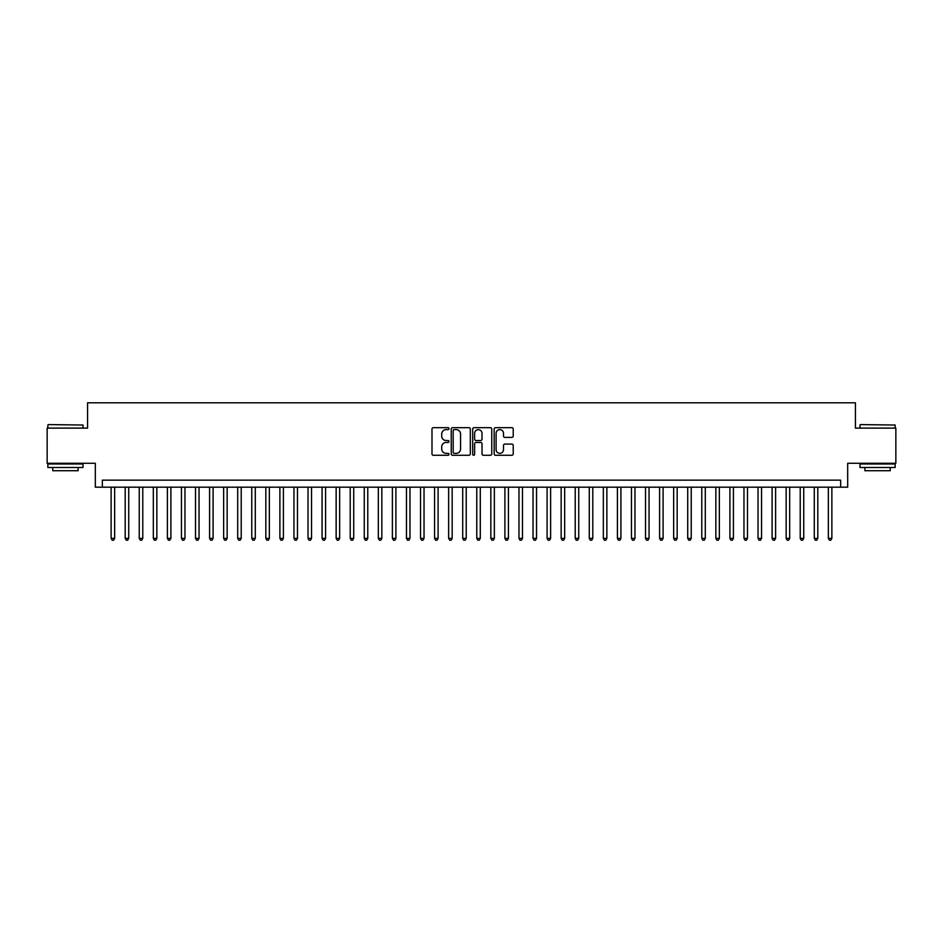 <?xml version="1.0" encoding="UTF-8"?>
<svg xmlns="http://www.w3.org/2000/svg" width="943" height="943" viewBox="0 0 943 943"><rect width="100%" height="100%" fill="white"/><g stroke="black" fill="none" stroke-linecap="round" stroke-linejoin="round"><path stroke-width="1.41" d="M448.998 428.641A0.967 0.967 0 0 0 448.031 427.674L433.367 427.674A1.379 1.379 0 0 0 431.988 429.053L431.988 453.901A1.379 1.379 0 0 0 433.367 455.28L448.031 455.28A0.967 0.967 0 0 0 448.998 454.314A0.967 0.967 0 0 0 448.031 453.347L446.133 453.347A4.42 4.42 0 0 1 441.713 448.927L441.713 446.864A4.42 4.42 0 0 1 446.133 442.444L448.031 442.444A0.967 0.967 0 0 0 448.998 441.477A0.967 0.967 0 0 0 448.031 440.511L446.133 440.511A4.42 4.42 0 0 1 441.713 436.09L441.713 434.016A4.42 4.42 0 0 1 446.133 429.607L448.031 429.607A0.967 0.967 0 0 0 448.998 428.641M511.837 437.399A1.379 1.379 0 0 0 513.216 436.02L513.216 429.053A1.379 1.379 0 0 0 511.837 427.674L495.558 427.674A1.379 1.379 0 0 0 494.167 429.053L494.167 453.901A1.379 1.379 0 0 0 495.558 455.28L511.837 455.28A1.379 1.379 0 0 0 513.216 453.901L513.216 445.473A1.379 1.379 0 0 0 511.837 444.094L504.87 444.094A1.379 1.379 0 0 0 503.491 445.473L503.491 449.658A3.689 3.689 0 0 1 499.802 453.347A3.689 3.689 0 0 1 496.101 449.658L496.101 433.297A3.689 3.689 0 0 1 499.802 429.607A3.689 3.689 0 0 1 503.491 433.297L503.491 436.02A1.379 1.379 0 0 0 504.87 437.399L511.837 437.399M840.649 487.177L847.686 487.177L847.686 463.272L895.85 463.272L895.85 428.11L855.419 428.11L855.419 402.802L87.581 402.802L87.581 428.11L47.15 428.11L47.15 463.272L95.314 463.272L95.314 487.177L840.649 487.177L840.649 480.152L102.351 480.152L102.351 487.177M470.298 429.053A1.379 1.379 0 0 0 468.907 427.674L452.628 427.674A1.379 1.379 0 0 0 451.237 429.053L451.237 453.901A1.379 1.379 0 0 0 452.628 455.28L468.907 455.28A1.379 1.379 0 0 0 470.298 453.901L470.298 429.053M474.093 427.674L490.372 427.674A1.379 1.379 0 0 1 491.763 429.053L491.763 453.901A1.379 1.379 0 0 1 490.372 455.28L483.405 455.28A1.379 1.379 0 0 1 482.026 453.901L482.026 443.823A1.379 1.379 0 0 0 480.647 442.444L476.026 442.444A1.379 1.379 0 0 0 474.635 443.823L474.635 454.314A0.967 0.967 0 0 1 473.669 455.28A0.967 0.967 0 0 1 472.702 454.314L472.702 429.053A1.379 1.379 0 0 1 474.093 427.674M454.137 429.607A0.967 0.967 0 0 0 453.17 430.574L453.17 452.381A0.967 0.967 0 0 0 454.137 453.347L456.141 453.347A4.42 4.42 0 0 0 460.561 448.927L460.561 434.016A4.42 4.42 0 0 0 456.141 429.607L454.137 429.607M482.026 433.367A3.689 3.689 0 0 0 478.337 429.678A3.689 3.689 0 0 0 474.635 433.367L474.635 439.132A1.379 1.379 0 0 0 476.026 440.511L480.647 440.511A1.379 1.379 0 0 0 482.026 439.132L482.026 433.367M111.133 487.177L111.133 538.37L114.657 538.37L114.657 487.177M114.657 538.37L113.596 540.198L112.193 540.198L111.133 538.37M48.27 424.598L83.008 425.022L48.27 424.598M65.432 467.492L47.857 467.492L47.857 463.98L83.008 463.98L83.008 467.492L65.432 467.492M78.092 467.492L78.092 470.722L52.773 470.722L52.773 467.492M860.417 424.598L895.143 425.022L860.417 424.598M877.568 467.492L859.992 467.492L859.992 463.98L895.143 463.98L895.143 467.492L877.568 467.492M890.227 467.492L890.227 470.722L864.908 470.722L864.908 467.492M125.195 487.177L125.195 538.37L128.72 538.37L128.72 487.177M128.72 538.37L127.659 540.198L126.256 540.198L125.195 538.37M139.258 487.177L139.258 538.37L142.782 538.37L142.782 487.177M142.782 538.37L141.721 540.198L140.318 540.198L139.258 538.37M153.32 487.177L153.32 538.37L156.844 538.37L156.844 487.177M156.844 538.37L155.784 540.198L154.381 540.198L153.32 538.37M167.382 487.177L167.382 538.37L170.907 538.37L170.907 487.177M170.907 538.37L169.846 540.198L168.443 540.198L167.382 538.37M181.457 487.177L181.457 538.37L184.969 538.37L184.969 487.177M184.969 538.37L183.909 540.198L182.506 540.198L181.457 538.37M195.519 487.177L195.519 538.37L199.032 538.37L199.032 487.177M199.032 538.37L197.971 540.198L196.568 540.198L195.519 538.37M209.582 487.177L209.582 538.37L213.094 538.37L213.094 487.177M213.094 538.37L212.034 540.198L210.631 540.198L209.582 538.37M223.644 487.177L223.644 538.37L227.157 538.37L227.157 487.177M227.157 538.37L226.096 540.198L224.693 540.198L223.644 538.37M237.707 487.177L237.707 538.37L241.219 538.37L241.219 487.177M241.219 538.37L240.159 540.198L238.756 540.198L237.707 538.37M251.769 487.177L251.769 538.37L255.282 538.37L255.282 487.177M255.282 538.37L254.233 540.198L252.818 540.198L251.769 538.37M265.832 487.177L265.832 538.37L269.344 538.37L269.344 487.177M269.344 538.37L268.295 540.198L266.881 540.198L265.832 538.37M279.894 487.177L279.894 538.37L283.407 538.37L283.407 487.177M283.407 538.37L282.358 540.198L280.943 540.198L279.894 538.37M293.957 487.177L293.957 538.37L297.469 538.37L297.469 487.177M297.469 538.37L296.42 540.198L295.006 540.198L293.957 538.37M308.019 487.177L308.019 538.37L311.532 538.37L311.532 487.177M311.532 538.37L310.483 540.198L309.068 540.198L308.019 538.37M322.082 487.177L322.082 538.37L325.594 538.37L325.594 487.177M325.594 538.37L324.545 540.198L323.131 540.198L322.082 538.37M336.144 487.177L336.144 538.37L339.657 538.37L339.657 487.177M339.657 538.37L338.608 540.198L337.193 540.198L336.144 538.37M350.207 487.177L350.207 538.37L353.719 538.37L353.719 487.177M353.719 538.37L352.67 540.198L351.267 540.198L350.207 538.37M364.269 487.177L364.269 538.37L367.782 538.37L367.782 487.177M367.782 538.37L366.733 540.198L365.33 540.198L364.269 538.37M378.332 487.177L378.332 538.37L381.844 538.37L381.844 487.177M381.844 538.37L380.795 540.198L379.392 540.198L378.332 538.37M392.394 487.177L392.394 538.37L395.907 538.37L395.907 487.177M395.907 538.37L394.858 540.198L393.455 540.198L392.394 538.37M406.457 487.177L406.457 538.37L409.969 538.37L409.969 487.177M409.969 538.37L408.92 540.198L407.517 540.198L406.457 538.37M420.519 487.177L420.519 538.37L424.032 538.37L424.032 487.177M424.032 538.37L422.983 540.198L421.58 540.198L420.519 538.37M434.582 487.177L434.582 538.37L438.106 538.37L438.106 487.177M438.106 538.37L437.045 540.198L435.642 540.198L434.582 538.37M448.644 487.177L448.644 538.37L452.168 538.37L452.168 487.177M452.168 538.37L451.108 540.198L449.705 540.198L448.644 538.37M462.707 487.177L462.707 538.37L466.231 538.37L466.231 487.177M466.231 538.37L465.17 540.198L463.767 540.198L462.707 538.37M476.769 487.177L476.769 538.37L480.293 538.37L480.293 487.177M480.293 538.37L479.233 540.198L477.83 540.198L476.769 538.37M490.831 487.177L490.831 538.37L494.356 538.37L494.356 487.177M494.356 538.37L493.295 540.198L491.892 540.198L490.831 538.37M504.894 487.177L504.894 538.37L508.418 538.37L508.418 487.177M508.418 538.37L507.358 540.198L505.955 540.198L504.894 538.37M518.968 487.177L518.968 538.37L522.481 538.37L522.481 487.177M522.481 538.37L521.42 540.198L520.017 540.198L518.968 538.37M533.031 487.177L533.031 538.37L536.543 538.37L536.543 487.177M536.543 538.37L535.483 540.198L534.08 540.198L533.031 538.37M547.093 487.177L547.093 538.37L550.606 538.37L550.606 487.177M550.606 538.37L549.545 540.198L548.142 540.198L547.093 538.37M561.156 487.177L561.156 538.37L564.668 538.37L564.668 487.177M564.668 538.37L563.608 540.198L562.205 540.198L561.156 538.37M575.218 487.177L575.218 538.37L578.731 538.37L578.731 487.177M578.731 538.37L577.67 540.198L576.267 540.198L575.218 538.37M589.281 487.177L589.281 538.37L592.793 538.37L592.793 487.177M592.793 538.37L591.732 540.198L590.33 540.198L589.281 538.37M603.343 487.177L603.343 538.37L606.856 538.37L606.856 487.177M606.856 538.37L605.807 540.198L604.392 540.198L603.343 538.37M617.406 487.177L617.406 538.37L620.918 538.37L620.918 487.177M620.918 538.37L619.869 540.198L618.455 540.198L617.406 538.37M631.468 487.177L631.468 538.37L634.981 538.37L634.981 487.177M634.981 538.37L633.932 540.198L632.517 540.198L631.468 538.37M645.531 487.177L645.531 538.37L649.043 538.37L649.043 487.177M649.043 538.37L647.994 540.198L646.58 540.198L645.531 538.37M659.593 487.177L659.593 538.37L663.106 538.37L663.106 487.177M663.106 538.37L662.057 540.198L660.642 540.198L659.593 538.37M673.656 487.177L673.656 538.37L677.168 538.37L677.168 487.177M677.168 538.37L676.119 540.198L674.705 540.198L673.656 538.37M687.718 487.177L687.718 538.37L691.231 538.37L691.231 487.177M691.231 538.37L690.182 540.198L688.767 540.198L687.718 538.37M701.781 487.177L701.781 538.37L705.293 538.37L705.293 487.177M705.293 538.37L704.244 540.198L702.841 540.198L701.781 538.37M715.843 487.177L715.843 538.37L719.356 538.37L719.356 487.177M719.356 538.37L718.307 540.198L716.904 540.198L715.843 538.37M729.906 487.177L729.906 538.37L733.418 538.37L733.418 487.177M733.418 538.37L732.369 540.198L730.966 540.198L729.906 538.37M743.968 487.177L743.968 538.37L747.481 538.37L747.481 487.177M747.481 538.37L746.432 540.198L745.029 540.198L743.968 538.37M758.031 487.177L758.031 538.37L761.543 538.37L761.543 487.177M761.543 538.37L760.494 540.198L759.091 540.198L758.031 538.37M772.093 487.177L772.093 538.37L775.617 538.37L775.617 487.177M775.617 538.37L774.557 540.198L773.154 540.198L772.093 538.37M786.156 487.177L786.156 538.37L789.68 538.37L789.68 487.177M789.68 538.37L788.619 540.198L787.216 540.198L786.156 538.37M800.218 487.177L800.218 538.37L803.742 538.37L803.742 487.177M803.742 538.37L802.682 540.198L801.279 540.198L800.218 538.37M814.28 487.177L814.28 538.37L817.805 538.37L817.805 487.177M817.805 538.37L816.744 540.198L815.341 540.198L814.28 538.37M828.343 487.177L828.343 538.37L831.867 538.37L831.867 487.177M831.867 538.37L830.807 540.198L829.404 540.198L828.343 538.37M47.857 428.11L47.857 425.022M55.873 463.98L55.873 463.272M74.992 463.98L74.992 463.272M83.008 428.11L83.008 425.022M859.992 428.11L859.992 425.022M868.008 463.98L868.008 463.272M887.127 463.98L887.127 463.272M895.143 428.11L895.143 425.022"/></g></svg>
